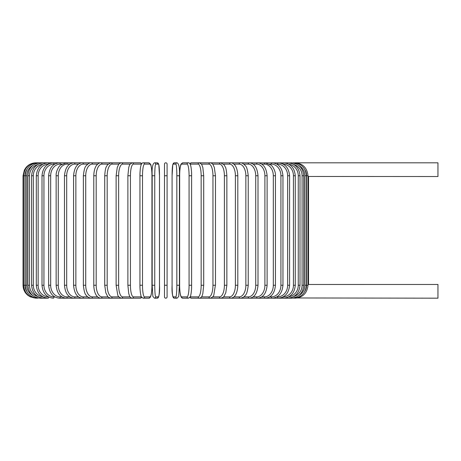 <?xml version="1.0" encoding="UTF-8"?>
<svg xmlns="http://www.w3.org/2000/svg" width="461" height="461" viewBox="0 0 461 461"><rect width="100%" height="100%" fill="white"/><g stroke="black" fill="none" stroke-linecap="round" stroke-linejoin="round"><path stroke-width="0.69" d="M167.089 175.756L167.089 296.89A1.297 1.297 0 0 1 165.793 298.181A1.297 1.297 0 0 1 164.496 296.89L164.496 175.756L167.089 175.756L167.089 164.11A1.297 1.297 0 0 0 165.793 162.819A1.297 1.297 0 0 0 164.496 164.11A1.297 1.297 0 0 1 165.793 162.819A1.297 1.297 0 0 1 167.089 164.11A1.297 1.297 0 0 0 165.793 162.819A1.297 1.297 0 0 0 164.496 164.11L164.496 175.756L164.496 164.11M167.089 296.89A1.297 1.297 0 0 1 165.793 298.181A1.297 1.297 0 0 1 164.496 296.89L164.496 285.244L164.496 296.89A1.297 1.297 0 0 0 165.793 298.181A1.297 1.297 0 0 0 167.089 296.89L167.089 285.244L167.089 296.89A1.297 1.297 0 0 1 165.793 298.181A1.297 1.297 0 0 1 164.496 296.89M308.127 176.471L437.95 176.534L437.95 162.819L295.103 162.819C302.791 163.442 307.089 167.758 308 175.756L306.594 175.756A11.646 11.606 -90 0 0 304.928 169.752M293.496 297.962L437.95 298.181L437.95 284.466L308.455 284.477M35.993 298.181L30.299 296.861L27.821 295.276C24.727 292.649 23.136 289.301 23.05 285.244L23.05 175.756L24.998 175.756L24.998 285.244L23.05 285.244M23.05 175.756L24.37 170.063L25.954 167.585C28.588 164.491 31.93 162.9 35.993 162.819L36.523 162.9M295.063 298.1L295.103 298.181C302.819 297.529 307.118 293.219 308 285.244L306.594 285.244L306.594 175.756M304.928 291.248A11.646 11.606 -90 0 0 306.594 285.244M295.063 162.9L199.567 162.819A1.297 1.216 -90 0 0 199.492 162.819M306.386 285.244L304.871 285.244L304.871 175.756L306.386 175.756L306.386 285.244C305.62 293.115 301.367 297.426 293.622 298.181M298.797 295.518A11.646 11.473 -90 0 0 304.871 285.244M304.871 175.756A11.646 11.473 -90 0 0 298.797 165.482M293.496 163.038L293.622 162.819C301.367 163.574 305.62 167.885 306.386 175.756M303.718 285.244L302.088 285.244L302.088 175.756L303.718 175.756L303.718 285.244C302.952 293.127 298.768 297.443 291.173 298.181A1.297 0.334 90 0 1 290.92 297.748M293.876 296.458A11.646 11.248 -90 0 0 302.088 285.244M302.088 175.756A11.646 11.248 -90 0 0 293.876 164.542M290.92 163.252A1.297 0.334 -90 0 1 291.173 162.819C298.768 163.557 302.952 167.873 303.718 175.756M300.007 285.244L298.267 285.244L298.267 175.756L300.007 175.756L300.007 285.244C299.235 293.15 295.155 297.46 287.768 298.181L292.487 298.181M288.799 296.786A11.646 10.943 -90 0 0 298.267 285.244M287.37 297.449A1.297 0.444 90 0 0 287.768 298.181L291.173 298.181M298.267 175.756A11.646 10.943 -90 0 0 288.799 164.214M287.37 163.551A1.297 0.444 -90 0 1 287.768 162.819C295.155 163.54 299.235 167.85 300.007 175.756M295.282 285.244L293.444 285.244L293.444 175.756L295.282 175.756L295.282 285.244C294.516 293.179 290.563 297.489 283.434 298.181A1.297 0.547 90 0 1 282.893 297.04M283.181 296.884A11.646 10.557 -90 0 0 293.444 285.244M293.444 175.756A11.646 10.557 -90 0 0 283.181 164.116M282.893 163.96A1.297 0.547 -90 0 1 283.434 162.819C290.563 163.511 294.516 167.821 295.282 175.756M289.589 285.244L287.647 285.244L287.647 175.756L289.589 175.756L289.589 285.244C288.817 293.213 285.025 297.529 278.208 298.181L287.768 298.181M276.854 296.89L277.557 296.89A11.646 10.084 -90 0 0 287.647 285.244M277.557 296.89A1.297 0.645 90 0 0 278.208 298.181L283.434 298.181M287.647 175.756A11.646 10.084 -90 0 0 277.557 164.11L276.854 164.11M277.557 164.11A1.297 0.645 -90 0 1 278.208 162.819C285.025 163.471 288.817 167.787 289.589 175.756M282.956 285.244L280.922 285.244L280.922 175.756L282.956 175.756L282.956 285.244C282.19 293.259 278.577 297.57 272.123 298.181L278.208 298.181M269.697 296.89L271.379 296.89A11.646 9.543 -90 0 0 280.922 285.244M271.379 296.89A1.297 0.743 90 0 0 272.123 298.181L265.225 298.181A1.297 0.83 90 0 1 264.395 296.89A11.646 8.92 -90 0 0 273.315 285.244L273.315 175.756L275.442 175.756L275.442 285.244L273.315 285.244M280.922 175.756A11.646 9.543 -90 0 0 271.379 164.11L269.697 164.11M271.379 164.11A1.297 0.743 -90 0 1 272.123 162.819C278.577 163.43 282.19 167.741 282.956 175.756M261.756 296.89L264.395 296.89M273.315 175.756A11.646 8.92 -90 0 0 264.395 164.11L261.756 164.11M264.395 164.11A1.297 0.83 -90 0 1 265.225 162.819L271.039 165.101C272.422 165.868 275.811 171.198 275.442 175.756M267.109 285.244L264.896 285.244L264.896 175.756L267.109 175.756L267.109 285.244C266.349 293.38 263.168 297.697 257.578 298.181L265.225 298.181C271.27 297.627 274.675 293.311 275.442 285.244M253.089 296.89L256.662 296.89A11.646 8.235 -90 0 0 264.896 285.244M256.662 296.89A1.297 0.916 90 0 0 257.578 298.181L249.228 298.181A1.297 0.991 90 0 1 248.237 296.89A11.646 7.485 -90 0 0 255.722 285.244L255.722 175.756L258.01 175.756L258.01 285.244L255.722 285.244M264.896 175.756A11.646 8.235 -90 0 0 256.662 164.11L253.089 164.11M256.662 164.11A1.297 0.916 -90 0 1 257.578 162.819C263.168 163.303 266.349 167.62 267.109 175.756M243.777 296.89L248.237 296.89M255.722 175.756A11.646 7.485 -90 0 0 248.237 164.11L243.777 164.11M248.237 164.11A1.297 0.991 -90 0 1 249.228 162.819C254.334 163.223 257.261 167.533 258.01 175.756M248.22 285.244L245.863 285.244L245.863 175.756L248.22 175.756L248.22 285.244C247.58 291.133 246.595 294.516 245.258 295.374C244.226 296.965 242.555 297.904 240.244 298.181L249.228 298.181C254.334 297.777 257.261 293.467 258.01 285.244M233.877 296.89L239.184 296.89A11.646 6.679 -90 0 0 245.863 285.244M239.184 296.89A1.297 1.06 90 0 0 240.244 298.181L230.696 298.181A1.297 1.118 90 0 1 229.572 296.89A11.646 5.826 -90 0 0 235.398 285.244L235.398 175.756L237.813 175.756L237.813 285.244L235.398 285.244M245.863 175.756A11.646 6.679 -90 0 0 239.184 164.11L233.877 164.11M239.184 164.11A1.297 1.06 -90 0 1 240.244 162.819C241.748 162.624 243.431 163.574 245.292 165.672C246.595 166.484 247.569 169.844 248.22 175.756M223.476 296.89L229.572 296.89M235.398 175.756A11.646 5.826 -90 0 0 229.572 164.11L223.476 164.11M229.572 164.11A1.297 1.118 -90 0 1 230.696 162.819C231.941 162.687 233.306 163.442 234.793 165.078C235.41 165.712 237.582 168.691 237.813 175.756M226.864 285.244L224.398 285.244L224.398 175.756L226.864 175.756L226.864 285.244L225.781 292.752L223.988 296.314C223.821 297.034 222.709 297.656 220.652 298.181L230.696 298.181C232.494 297.99 233.848 297.253 234.764 295.962C235.415 295.299 237.588 292.28 237.813 285.244M212.659 296.89L219.476 296.89A11.646 4.921 -90 0 0 224.398 285.244M219.476 296.89A1.297 1.176 90 0 0 220.652 298.181L210.187 298.181A1.297 1.216 90 0 1 208.971 296.89A11.646 3.982 -90 0 0 212.953 285.244L212.953 175.756L215.466 175.756L215.466 285.244L212.953 285.244M224.398 175.756A11.646 4.921 -90 0 0 219.476 164.11L212.659 164.11M219.476 164.11A1.297 1.176 -90 0 1 220.652 162.819L223.988 164.686L225.222 166.778C225.976 167.856 226.53 170.852 226.864 175.756M215.385 285.244L213.881 294.81C213.604 296.319 212.377 297.443 210.187 298.181L199.567 298.181A1.297 1.216 90 0 1 199.492 298.181M201.509 296.89L208.971 296.89M212.953 175.756A11.646 3.982 -90 0 0 208.971 164.11L201.509 164.11M208.971 164.11A1.297 1.216 -90 0 1 210.187 162.819C211.789 163.234 212.688 163.764 212.89 164.398L214.325 167.389L215.466 175.756M203.653 285.244L201.152 285.244L201.152 175.756L203.653 175.756M190.122 296.89L198.138 296.89A11.646 3.014 -90 0 0 201.152 285.244M198.138 296.89A1.297 1.25 90 0 0 199.388 298.181L191.35 298.181L199.388 298.181C200.817 297.973 201.78 297.04 202.281 295.368L202.834 293.565L203.699 285.244L203.699 175.756L202.84 167.458L201.566 164.197L199.388 162.819L191.35 162.819A1.297 1.25 -90 0 0 190.099 164.07M201.152 175.756A11.646 3.014 -90 0 0 198.138 164.11L190.122 164.11M190.099 296.93A1.297 1.25 90 0 0 191.35 298.181L189.73 297.483M198.138 164.11A1.297 1.25 -90 0 1 199.388 162.819M191.632 285.244L189.079 285.244L189.079 175.756L191.632 175.756M189.079 175.756A11.646 2.023 -90 0 0 187.057 164.11L181.663 164.11A11.646 2.023 -90 0 0 179.64 175.756L179.64 285.244A11.646 2.023 -90 0 0 181.663 296.89L187.057 296.89A11.646 2.023 -90 0 0 189.079 285.244M187.057 296.89A1.297 1.274 90 0 0 188.336 298.181L182.942 298.181C182.009 298.296 181.277 297.524 180.741 295.864C180.689 295.726 179.974 293.997 179.663 287.508L179.623 285.244L179.663 287.508C179.974 293.997 180.689 295.726 180.741 295.864C181.277 297.524 182.009 298.296 182.942 298.181L188.336 298.181C189.932 297.483 190.733 296.481 190.727 295.173C190.762 295.034 191.344 293.265 191.609 287.526L191.609 173.492C191.298 167.003 190.583 165.274 190.531 165.136C189.995 163.476 189.264 162.704 188.336 162.819L182.942 162.819A1.297 1.274 -90 0 0 181.663 164.11M181.663 296.89A1.297 1.274 90 0 0 182.942 298.181M187.057 164.11A1.297 1.274 -90 0 1 188.336 162.819M176.834 175.756A11.646 1.014 -90 0 0 175.82 164.11L173.111 164.11A11.646 1.014 -90 0 0 172.097 175.756L172.097 285.244A11.646 1.014 -90 0 0 173.111 296.89A1.297 1.291 90 0 0 174.402 298.181L177.105 298.181L178.73 296.411L179.415 285.244L176.834 285.244L176.834 175.756L179.415 175.756L179.41 285.244L178.73 296.411L177.105 298.181A1.297 1.291 90 0 1 175.82 296.89A11.646 1.014 -90 0 0 176.834 285.244M175.82 164.11A1.297 1.291 -90 0 1 177.105 162.819C179.012 163.764 179.784 168.081 179.415 175.756L179.415 285.244M173.111 296.89L175.82 296.89M172.097 285.244L172.097 285.244C171.723 292.919 172.489 297.236 174.402 298.181C172.489 297.236 171.723 292.919 172.091 285.244L172.091 175.756L172.777 164.589L174.402 162.819A1.297 1.291 -90 0 0 173.111 164.11M167.089 285.244L164.496 285.244M154.752 285.244L152.17 285.244L152.17 175.756L154.752 175.756L154.752 285.244A11.646 1.014 90 0 0 155.772 296.89L158.475 296.89A11.646 1.014 90 0 0 159.489 285.244L159.489 175.756A11.646 1.014 90 0 0 158.475 164.11L155.772 164.11A11.646 1.014 90 0 0 154.752 175.756M158.475 296.89A1.297 1.291 -90 0 1 157.189 298.181L154.481 298.181L152.856 296.411L152.17 285.244L152.856 296.411L154.481 298.181A1.297 1.291 -90 0 0 155.772 296.89M157.189 298.181C159.097 297.236 159.863 292.919 159.494 285.244L159.494 175.756L158.809 164.589L157.189 162.819A1.297 1.291 90 0 1 158.475 164.11M159.494 175.756L158.809 164.589L157.189 162.819L154.481 162.819A1.297 1.291 90 0 1 155.772 164.11M142.507 285.244L139.954 285.244C139.937 285.711 139.879 289.473 140.582 293.876L140.859 295.173C140.853 296.481 141.654 297.483 143.256 298.181A1.297 1.274 -90 0 0 144.529 296.89L149.923 296.89A11.646 2.023 90 0 0 151.946 285.244L151.946 175.756A11.646 2.023 90 0 0 149.923 164.11L144.529 164.11A11.646 2.023 90 0 0 142.507 175.756L142.507 285.244A11.646 2.023 90 0 0 144.529 296.89M139.937 285.244L139.937 175.756L142.507 175.756M144.529 164.11A1.297 1.274 90 0 0 143.256 162.819L148.649 162.819C150.246 163.517 151.047 164.519 151.041 165.827L151.323 167.124C152.021 171.527 151.969 175.289 151.963 175.756L151.923 287.508C151.611 293.997 150.897 295.726 150.845 295.864C150.309 297.524 149.577 298.296 148.649 298.181L143.256 298.181L148.649 298.181A1.297 1.274 -90 0 0 149.923 296.89M148.649 162.819A1.297 1.274 90 0 1 149.923 164.11M141.464 164.11L133.448 164.11A11.646 3.014 90 0 0 130.434 175.756L130.434 285.244L127.933 285.244M141.487 296.93A1.297 1.25 -90 0 1 140.236 298.181L132.198 298.181A1.297 1.25 -90 0 0 133.448 296.89L141.464 296.89M130.434 285.244A11.646 3.014 90 0 0 133.448 296.89M127.933 175.756L130.434 175.756M141.855 163.517L140.236 162.819A1.297 1.25 90 0 1 141.487 164.07M140.236 162.819L132.198 162.819A1.297 1.25 90 0 1 133.448 164.11M130.077 164.11L122.614 164.11A11.646 3.982 90 0 0 118.633 175.756L118.633 285.244L116.12 285.244L117.705 294.81C117.981 296.319 119.209 297.443 121.399 298.181A1.297 1.216 -90 0 0 122.614 296.89L130.077 296.89M118.633 285.244A11.646 3.982 90 0 0 122.614 296.89M116.201 175.756L118.633 175.756M132.117 298.181L132.019 298.181A1.297 1.216 -90 0 0 132.094 298.181L110.934 298.181A1.297 1.176 -90 0 0 112.109 296.89L118.926 296.89M132.019 162.819A1.297 1.216 90 0 1 132.094 162.819L121.399 162.819A1.297 1.216 90 0 1 122.614 164.11M118.926 164.11L112.109 164.11A11.646 4.921 90 0 0 107.188 175.756L107.188 285.244L104.722 285.244L105.805 292.752L107.597 296.314C107.765 297.034 108.877 297.656 110.934 298.181L100.89 298.181A1.297 1.118 -90 0 0 102.014 296.89L108.11 296.89M107.188 285.244A11.646 4.921 90 0 0 112.109 296.89M104.722 285.244L104.722 175.756L107.188 175.756M36.523 298.1L36.488 298.181C28.766 297.529 24.468 293.219 23.586 285.244L23.586 175.756C24.496 167.758 28.795 163.442 36.488 162.819L110.934 162.819A1.297 1.176 90 0 1 112.109 164.11M108.11 164.11L102.014 164.11A11.646 5.826 90 0 0 96.188 175.756L96.188 285.244L93.773 285.244C93.998 292.28 96.17 295.299 96.822 295.962C97.738 297.253 99.092 297.99 100.89 298.181L91.341 298.181A1.297 1.06 -90 0 0 92.402 296.89L97.709 296.89M96.188 285.244A11.646 5.826 90 0 0 102.014 296.89M93.773 285.244L93.773 175.756L96.188 175.756M93.773 175.756C94.004 168.691 96.176 165.712 96.793 165.078C98.279 163.442 99.645 162.687 100.89 162.819A1.297 1.118 90 0 1 102.014 164.11M97.709 164.11L92.402 164.11A11.646 6.679 90 0 0 85.723 175.756L85.723 285.244L83.366 285.244C84.006 291.133 84.991 294.516 86.328 295.374C87.359 296.965 89.031 297.904 91.341 298.181L82.358 298.181A1.297 0.991 -90 0 0 83.349 296.89L87.809 296.89M85.723 285.244A11.646 6.679 90 0 0 92.402 296.89M83.366 285.244L83.366 175.756L85.723 175.756M83.366 175.756C84.017 169.844 84.991 166.484 86.293 165.672C88.16 163.574 89.843 162.624 91.341 162.819A1.297 1.06 90 0 1 92.402 164.11M87.809 164.11L83.349 164.11A11.646 7.485 90 0 0 75.863 175.756L75.863 285.244L73.576 285.244C74.325 293.467 77.252 297.777 82.358 298.181L74.008 298.181A1.297 0.916 -90 0 0 74.924 296.89L78.497 296.89M75.863 285.244A11.646 7.485 90 0 0 83.349 296.89M73.576 285.244L73.576 175.756L75.863 175.756M73.576 175.756C74.325 167.533 77.252 163.223 82.358 162.819A1.297 0.991 90 0 1 83.349 164.11M78.497 164.11L74.924 164.11A11.646 8.235 90 0 0 66.689 175.756L66.689 285.244L64.477 285.244C65.237 293.38 68.418 297.697 74.008 298.181L66.361 298.181A1.297 0.83 -90 0 0 67.191 296.89L69.836 296.89M66.689 285.244A11.646 8.235 90 0 0 74.924 296.89M64.477 285.244L64.477 175.756L66.689 175.756M64.477 175.756C65.237 167.62 68.418 163.303 74.008 162.819A1.297 0.916 90 0 1 74.924 164.11M69.836 164.11L67.191 164.11A11.646 8.92 90 0 0 58.27 175.756L58.27 285.244L56.144 285.244C56.91 293.311 60.316 297.627 66.361 298.181L59.463 298.181A1.297 0.743 -90 0 0 60.207 296.89L61.895 296.89M58.27 285.244A11.646 8.92 90 0 0 67.191 296.89M56.144 285.244L56.144 175.756L58.27 175.756M56.144 175.756C55.775 171.198 59.169 165.868 60.547 165.101L66.361 162.819A1.297 0.83 90 0 1 67.191 164.11M61.895 164.11L60.207 164.11A11.646 9.543 90 0 0 50.67 175.756L50.67 285.244L48.63 285.244C49.402 293.259 53.009 297.57 59.463 298.181M50.67 285.244A11.646 9.543 90 0 0 60.207 296.89M48.63 285.244L48.63 175.756L50.67 175.756M48.63 175.756C49.402 167.741 53.009 163.43 59.463 162.819A1.297 0.743 90 0 1 60.207 164.11M54.732 164.11L54.029 164.11A11.646 10.084 90 0 0 43.939 175.756L43.939 285.244L42.003 285.244C42.769 293.213 46.567 297.529 53.384 298.181A1.297 0.645 -90 0 0 54.029 296.89L54.732 296.89M43.939 285.244A11.646 10.084 90 0 0 54.029 296.89M42.003 285.244L42.003 175.756L43.939 175.756M42.003 175.756C42.769 167.787 46.567 163.471 53.384 162.819A1.297 0.645 90 0 1 54.029 164.11M48.411 164.116A11.646 10.557 90 0 0 38.142 175.756L38.142 285.244L36.304 285.244C37.07 293.179 41.023 297.489 48.151 298.181A1.297 0.547 -90 0 0 48.699 297.04M38.142 285.244A11.646 10.557 90 0 0 48.411 296.884M36.304 285.244L36.304 175.756L38.142 175.756M36.304 175.756C37.07 167.821 41.023 163.511 48.151 162.819A1.297 0.547 90 0 1 48.699 163.96M42.792 164.214A11.646 10.943 90 0 0 33.319 175.756L33.319 285.244L31.579 285.244C32.351 293.15 36.431 297.46 43.818 298.181A1.297 0.444 -90 0 0 44.216 297.449M33.319 285.244A11.646 10.943 90 0 0 42.792 296.786M31.579 285.244L31.579 175.756L33.319 175.756M31.579 175.756C32.351 167.85 36.431 163.54 43.818 162.819A1.297 0.444 90 0 1 44.216 163.551M37.71 164.542A11.646 11.248 90 0 0 29.498 175.756L29.498 285.244L27.867 285.244C28.64 293.127 32.817 297.443 40.412 298.181A1.297 0.334 -90 0 0 40.666 297.748M29.498 285.244A11.646 11.248 90 0 0 37.71 296.458M27.867 285.244L27.867 175.756L29.498 175.756M27.867 175.756C28.64 167.873 32.817 163.557 40.412 162.819A1.297 0.334 90 0 1 40.666 163.252M32.789 165.482A11.646 11.473 90 0 0 26.715 175.756L26.715 285.244L25.199 285.244C25.966 293.115 30.219 297.426 37.963 298.181L38.09 297.962M26.715 285.244A11.646 11.473 90 0 0 32.789 295.518M25.199 285.244L25.199 175.756L26.715 175.756M25.199 175.756C25.966 167.885 30.219 163.574 37.963 162.819L38.09 163.038M24.998 285.244A11.646 11.606 90 0 0 26.657 291.248M26.657 169.752A11.646 11.606 90 0 0 24.998 175.756M308.536 284.466L308.536 176.534M308 285.244L308 175.756C307.089 167.758 302.791 163.442 295.103 162.819M189.73 163.517L191.35 162.819M182.942 162.819C181.34 163.517 180.539 164.519 180.545 165.827C180.51 165.966 179.928 167.735 179.663 173.474L179.623 285.244M172.091 175.756L172.777 164.589L174.402 162.819L177.105 162.819M152.17 285.244L152.17 175.756C151.802 168.081 152.574 163.764 154.481 162.819M143.256 162.819C142.322 162.704 141.59 163.476 141.054 165.136C141.003 165.274 140.288 167.003 139.977 173.492L139.937 175.756M132.198 162.819L130.019 164.197L129.305 165.643L128.746 167.458L127.887 175.756L127.887 285.244L128.752 293.565L129.305 295.368C129.806 297.04 130.768 297.973 132.198 298.181L140.236 298.181L141.855 297.483M116.12 285.244L116.12 175.756L117.261 167.389L118.696 164.398C118.898 163.764 119.797 163.234 121.399 162.819L110.934 162.819L107.603 164.686L106.37 166.778C105.609 167.856 105.062 170.852 104.722 175.756M40.412 298.181L48.151 298.181"/></g></svg>
